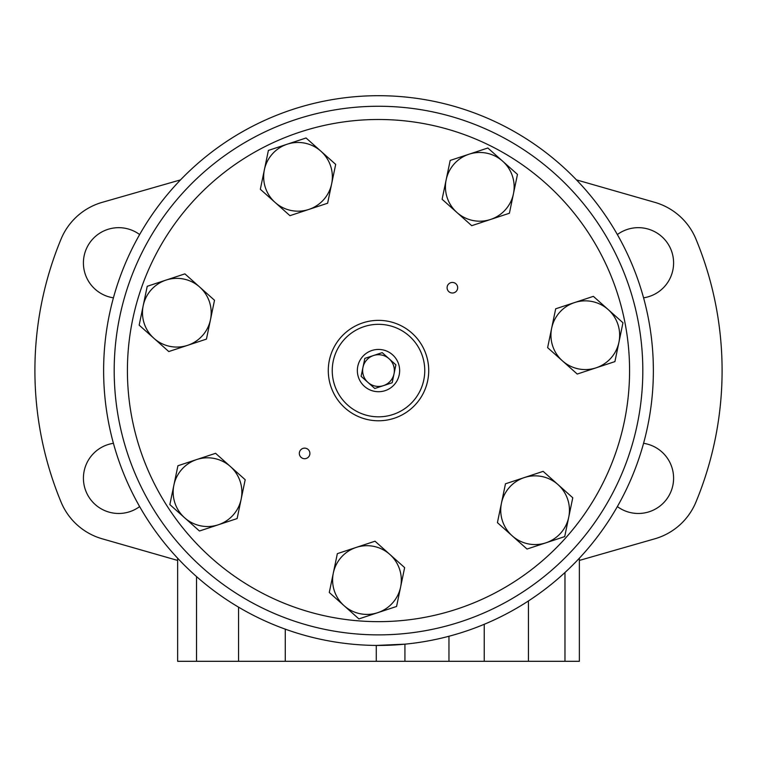 <?xml version="1.0" encoding="UTF-8"?>
<svg xmlns="http://www.w3.org/2000/svg" width="757" height="757" viewBox="0 0 757 757"><rect width="100%" height="100%" fill="white"/><g stroke="black" fill="none" stroke-linecap="round" stroke-linejoin="round"><path stroke-width="1.14" d="M579.37 558.202L579.37 661.306L177.63 661.306L177.63 558.202M643.573 297.832A35.286 35.286 0 0 0 670.91 249.441A35.286 35.286 0 0 0 617.362 234.556M139.638 234.556A35.286 35.286 0 0 0 83.412 262.944A35.286 35.286 0 0 0 113.427 297.832M617.362 506.584A35.286 35.286 0 0 0 670.91 491.7A35.286 35.286 0 0 0 643.573 443.309M113.427 443.309A35.286 35.286 0 0 0 102.791 509.688A35.286 35.286 0 0 0 139.638 506.584M180.526 179.882L102.195 202.346A63.437 63.437 0 0 0 61.08 239.032A343.593 343.593 0 0 0 61.08 502.109A63.437 63.437 0 0 0 102.195 538.804L177.63 560.426M579.37 560.426L654.805 538.804A63.437 63.437 0 0 0 695.92 502.109A343.593 343.593 0 0 0 695.92 239.032A63.437 63.437 0 0 0 654.805 202.346L576.474 179.882M646.79 310.786L645.598 305.667M103.624 370.57A274.876 274.876 0 0 0 515.933 608.619A274.876 274.876 0 0 0 515.933 132.522A274.876 274.876 0 0 0 103.624 370.57M376.267 661.306L376.267 645.437L404.929 644.169L404.929 661.306M653.329 375.576L653.31 376.579M653.3 376.712L653.291 377.308M653.291 377.166L653.31 376.286M652.922 354.901L652.78 352.573M652.316 346.46L651.985 342.968M653.376 370.334L653.225 361.42M651.881 399.194L651.805 399.933M646.771 430.468L646.639 431.064M389.051 358.733A15.859 15.859 0 0 0 362.972 367.353A15.859 15.859 0 0 0 383.477 385.625A15.859 15.859 0 0 0 389.051 358.733L382.219 352.639L364.836 358.383L361.108 376.314L374.781 388.502L392.164 382.758L395.892 364.827L389.051 358.733M392.571 354.787A21.149 21.149 0 0 0 357.796 366.274A21.149 21.149 0 0 0 385.133 390.65A21.149 21.149 0 0 0 392.571 354.787M377.734 612.678L396.573 606.461L400.604 587.035A34.358 34.358 0 0 0 356.187 547.434A34.358 34.358 0 0 0 344.094 605.704L329.286 592.494L337.348 553.651L375.027 541.208L404.635 567.618L400.604 587.035A34.358 34.358 0 0 1 377.734 612.678L358.903 618.904L344.094 605.704A34.358 34.358 0 0 0 377.734 612.678M577.241 374.053L547.623 347.652L551.654 328.226A34.358 34.358 0 0 0 596.071 367.836L614.911 361.609L622.973 322.766L593.365 296.356L574.525 302.582A34.358 34.358 0 0 0 551.654 328.226L555.685 308.799L574.525 302.582A34.358 34.358 0 0 1 618.942 342.192A34.358 34.358 0 0 1 596.071 367.836L577.241 374.053M490.564 219.464L509.404 213.247L517.466 174.394L487.849 147.994L450.178 160.437L442.116 199.28L456.925 212.48A34.358 34.358 0 0 0 513.435 193.82A34.358 34.358 0 0 0 469.018 154.21A34.358 34.358 0 0 0 456.925 212.48L471.725 225.681L490.564 219.464M218.3 524.79L237.13 518.564L245.192 479.72L215.584 453.311L177.914 465.754L169.852 504.607L184.651 517.807A34.358 34.358 0 0 0 241.161 499.147A34.358 34.358 0 0 0 196.744 459.537A34.358 34.358 0 0 0 184.651 517.807L199.46 531.007L218.3 524.79M168.773 351.551L139.165 325.15L143.196 305.724A34.358 34.358 0 0 0 187.613 345.334L206.443 339.108L210.474 319.691L214.505 300.264L199.706 287.064L184.897 273.864L147.227 286.297L143.196 305.724A34.358 34.358 0 0 1 199.706 287.064A34.358 34.358 0 0 1 187.613 345.334L168.773 351.551M545.608 183.175A251.087 251.087 0 0 0 132.655 319.549A251.087 251.087 0 0 0 457.237 608.988A251.087 251.087 0 0 0 545.608 183.175M308.137 449.478A5.29 5.29 0 0 0 299.441 452.345A5.29 5.29 0 0 0 306.282 458.439A5.29 5.29 0 0 0 308.137 449.478M455.894 283.771A5.29 5.29 0 0 0 447.207 286.648A5.29 5.29 0 0 0 454.039 292.741A5.29 5.29 0 0 0 455.894 283.771M545.863 542.835L564.703 536.609L572.765 497.765L543.148 471.356L505.477 483.799L497.415 522.642L512.224 535.852A34.358 34.358 0 0 0 568.734 517.182A34.358 34.358 0 0 0 524.317 477.582A34.358 34.358 0 0 0 512.224 535.852L527.023 549.052L545.863 542.835M289.94 215.669L260.332 189.269L264.363 169.842A34.358 34.358 0 0 0 308.78 209.452L327.62 203.226L335.682 164.383L306.065 137.982L268.394 150.416L264.363 169.842A34.358 34.358 0 0 1 320.873 151.182A34.358 34.358 0 0 1 308.78 209.452L289.94 215.669M554.408 173.306A264.297 264.297 0 0 0 119.71 316.861A264.297 264.297 0 0 0 461.382 621.544A264.297 264.297 0 0 0 554.408 173.306M411.922 333.089A50.217 50.217 0 0 0 329.333 360.37A50.217 50.217 0 0 0 394.246 418.252A50.217 50.217 0 0 0 411.922 333.089A50.217 50.217 0 0 0 329.333 360.37A50.217 50.217 0 0 0 394.246 418.252A50.217 50.217 0 0 0 411.922 333.089M528.443 600.944L528.443 661.306M564.968 572.519L564.968 661.306M238.55 607.152L238.55 661.306M285.275 629.152L285.275 661.306M196.536 576.597L196.536 661.306M448.958 636.259L448.958 661.306M484.243 624.288L484.243 661.306M409.282 336.051A46.253 46.253 0 0 0 333.212 361.174A46.253 46.253 0 0 0 393.006 414.495A46.253 46.253 0 0 0 409.282 336.051"/></g></svg>
